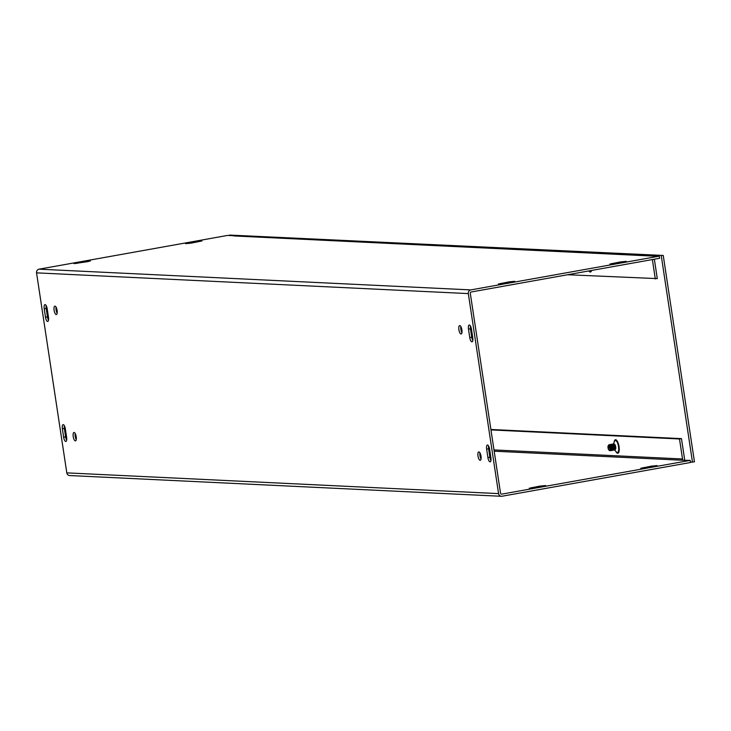 <?xml version="1.0" encoding="UTF-8"?>
<svg xmlns="http://www.w3.org/2000/svg" width="731" height="731" viewBox="0 0 731 731"><rect width="100%" height="100%" fill="white"/><g stroke="black" fill="none" stroke-linecap="round" stroke-linejoin="round"><path stroke-width="1.1" d="M567.558 274.746L657.279 278.612L654.346 259.213M655.305 278.959L652.372 259.56M684.399 460.11A3.207 2.997 92.7 0 0 684.499 458.629L681.475 438.627L490.894 429.472M490.967 429.919L679.501 438.975L682.526 458.977A1.069 0.996 -87.3 0 1 681.703 460.21L494.183 451.201M614.177 444.137A2.75 0.941 79.9 0 1 614.259 444.11A2.75 0.941 79.9 0 1 615.676 446.65A2.75 0.941 79.9 0 1 615.228 449.519A2.75 0.941 79.9 0 1 615.136 449.528M654.409 466.296L640.795 468.269L651.412 466.15L657.132 465.583L654.409 466.296M623.525 262.063L609.91 264.037L620.528 261.917L626.248 261.351L623.525 262.063M188.296 242.948L201.911 240.974L191.294 243.094L185.573 243.661L188.296 242.948L188.388 243.533M539.889 486.115L545.618 485.548L542.895 486.252L529.271 488.235L539.889 486.115L539.99 486.773M509.004 281.883L514.725 281.316L512.002 282.029L498.387 284.003L509.004 281.883L509.105 282.541M84.677 261.506L90.397 260.94L87.674 261.643L74.059 263.626L84.677 261.506L84.778 262.164M468.48 329.133A4.267 1.471 79.9 0 1 469.229 325.003A4.267 1.471 79.9 0 1 471.486 329.279L472.756 337.704A4.267 1.471 79.9 0 1 472.007 341.834A4.267 1.471 79.9 0 1 469.759 337.558L468.48 329.133L470.453 328.786L471.733 337.201A4.267 1.471 -100.1 0 0 472.793 340.518M470.417 325.962A4.267 1.471 -100.1 0 0 470.453 328.786M44.216 308.756A4.267 1.471 79.9 0 1 44.956 304.626A4.267 1.471 79.9 0 1 47.213 308.902L48.484 317.327A4.267 1.471 79.9 0 1 47.734 321.457A4.267 1.471 79.9 0 1 45.486 317.181L44.216 308.756L46.19 308.409L47.46 316.825A4.267 1.471 -100.1 0 0 48.52 320.141M46.144 305.585A4.267 1.471 -100.1 0 0 46.19 308.409M489.633 449.291L490.903 457.716A4.267 1.471 79.9 0 1 490.163 461.846A4.267 1.471 79.9 0 1 487.906 457.569L486.636 449.145A4.267 1.471 79.9 0 1 487.376 445.015A4.267 1.471 79.9 0 1 489.633 449.291M488.573 445.974A4.267 1.471 -100.1 0 0 488.61 448.788L489.88 457.213A4.267 1.471 -100.1 0 0 490.94 460.53M64.301 425.597A4.267 1.471 -100.1 0 0 64.337 428.412L65.607 436.836A4.267 1.471 -100.1 0 0 66.667 440.153M63.634 437.193L62.363 428.768A4.267 1.471 79.9 0 1 63.113 424.638A4.267 1.471 79.9 0 1 65.361 428.914L66.631 437.339A4.267 1.471 79.9 0 1 65.891 441.469A4.267 1.471 79.9 0 1 63.634 437.193L65.607 436.836M56.049 307.102A4.267 1.471 -100.1 0 0 56.086 309.926A4.267 1.471 -100.1 0 0 57.155 313.243M54.112 310.282A4.267 1.471 79.9 0 1 54.862 306.143A4.267 1.471 79.9 0 1 57.064 310.09A4.267 1.471 79.9 0 1 56.369 314.558A4.267 1.471 79.9 0 1 54.112 310.282M75.156 433.428A4.267 1.471 -100.1 0 0 75.192 436.252A4.267 1.471 -100.1 0 0 76.252 439.569M73.219 436.608A4.267 1.471 79.9 0 1 73.968 432.478A4.267 1.471 79.9 0 1 76.161 436.416A4.267 1.471 79.9 0 1 75.476 440.884A4.267 1.471 79.9 0 1 73.219 436.608M460.832 326.547A4.267 1.471 -100.1 0 0 460.868 329.361A4.267 1.471 -100.1 0 0 461.937 332.687M458.894 329.718A4.267 1.471 79.9 0 1 459.644 325.587A4.267 1.471 79.9 0 1 461.846 329.535A4.267 1.471 79.9 0 1 461.151 333.994A4.267 1.471 79.9 0 1 458.894 329.718M479.938 452.873A4.267 1.471 -100.1 0 0 479.975 455.696A4.267 1.471 -100.1 0 0 481.035 459.013M478.001 456.043A4.267 1.471 79.9 0 1 478.75 451.913A4.267 1.471 79.9 0 1 480.943 455.861A4.267 1.471 79.9 0 1 480.258 460.32A4.267 1.471 79.9 0 1 478.001 456.043M679.501 438.975L681.475 438.627M650.864 255.969A3.207 2.997 92.7 0 0 650.818 255.978L234.039 235.958A3.207 2.997 -87.3 0 1 234.669 235.921L651.129 255.923M650.809 255.978L659.298 256.161L470.801 289.905A3.207 2.997 92.7 0 0 468.315 293.597L498.569 493.617A3.207 2.997 92.7 0 0 502.005 496.239L690.503 462.495L690.183 460.393L501.685 494.138A1.069 0.996 -87.3 0 1 500.543 493.261L470.289 293.241A1.069 0.996 92.7 0 1 471.12 292.007L659.618 258.271L659.298 256.161M234.039 235.958L235.044 235.939M501.375 496.285L69.609 475.543A3.207 2.997 -87.3 0 1 66.804 472.875L36.55 272.855A3.207 2.997 -87.3 0 1 39.035 269.172L227.533 235.428L235.026 235.784M690.183 460.393L681.694 460.21M661.272 255.804L692.476 462.147L694.45 461.791L663.245 255.457L229.507 235.071L663.245 255.457M692.476 462.147L690.439 462.047M609.215 450.269A2.942 1.014 -100.1 0 0 609.471 450.543A2.942 1.014 -100.1 0 0 610.385 449.912A2.942 1.014 -100.1 0 0 609.581 445.426A2.942 1.014 -100.1 0 0 608.658 444.969L609.06 447.509L608.722 448.213L608.32 445.672M610.166 450.46A3.088 1.06 79.9 0 0 610.677 450.68A3.088 1.06 79.9 0 0 611.18 447.454A3.088 1.06 79.9 0 0 609.59 444.603A3.088 1.06 79.9 0 0 609.389 444.704L609.261 445.27M611.18 450.314A3.088 1.06 79.9 0 0 611.655 450.506A3.088 1.06 79.9 0 0 612.158 447.281A3.088 1.06 79.9 0 0 610.568 444.421A3.088 1.06 79.9 0 0 610.367 444.53L610.239 445.097M612.158 450.141A3.088 1.06 79.9 0 0 612.633 450.333A3.088 1.06 79.9 0 0 613.135 447.107A3.088 1.06 79.9 0 0 611.545 444.247A3.088 1.06 79.9 0 0 611.344 444.347L611.217 444.914M612.697 450.314A3.088 1.06 -100.1 0 0 612.761 450.305A3.088 1.06 -100.1 0 0 613.3 449.501A3.088 1.06 -100.1 0 0 612.459 444.795A3.088 1.06 -100.1 0 0 611.673 444.229A3.088 1.06 -100.1 0 0 611.609 444.247M611.719 450.488A3.088 1.06 -100.1 0 0 611.783 450.488A3.088 1.06 -100.1 0 0 612.322 449.675A3.088 1.06 -100.1 0 0 611.472 444.969A3.088 1.06 -100.1 0 0 610.687 444.402A3.088 1.06 -100.1 0 0 610.632 444.421M610.741 450.661A3.088 1.06 -100.1 0 0 610.796 450.661A3.088 1.06 -100.1 0 0 611.335 449.848A3.088 1.06 -100.1 0 0 610.495 445.152A3.088 1.06 -100.1 0 0 609.709 444.576A3.088 1.06 -100.1 0 0 609.654 444.594M612.149 444.421A3.088 1.06 79.9 0 1 612.523 444.073A3.088 1.06 79.9 0 1 613.784 445.636A3.088 1.06 79.9 0 1 613.62 450.159A3.088 1.06 79.9 0 1 613.135 449.967M613.674 450.141A3.088 1.06 -100.1 0 0 613.738 450.132A3.088 1.06 -100.1 0 0 614.278 449.327A3.088 1.06 -100.1 0 0 613.903 445.618A3.088 1.06 -100.1 0 0 613.437 444.622A3.088 1.06 -100.1 0 0 612.651 444.055A3.088 1.06 -100.1 0 0 612.587 444.064M613.126 444.238A3.088 1.06 79.9 0 1 613.51 443.9A3.088 1.06 79.9 0 1 614.762 445.462A3.088 1.06 79.9 0 1 614.597 449.976A3.088 1.06 79.9 0 1 614.122 449.793M614.652 449.967A3.088 1.06 -100.1 0 0 614.716 449.958A3.088 1.06 -100.1 0 0 615.255 449.154A3.088 1.06 -100.1 0 0 614.881 445.435A3.088 1.06 -100.1 0 0 614.415 444.448A3.088 1.06 -100.1 0 0 613.629 443.872A3.088 1.06 -100.1 0 0 613.565 443.891M608.347 445.508A2.44 0.841 79.9 0 1 609.755 447.993A2.44 0.841 79.9 0 1 608.987 450.15A2.44 0.841 79.9 0 1 608.009 446.202M588.83 270.936A6.844 2.348 -100.1 0 0 591.58 270.443M488.737 449.675L489.697 449.72M493.992 449.921L682.526 458.977M615.895 451.603A6.844 2.348 -100.1 0 0 618.59 452.635A6.844 2.348 -100.1 0 0 619.047 446.595A6.844 2.348 -100.1 0 0 616.535 440.199A6.844 2.348 -100.1 0 0 614.159 441.926M590.84 270.58A6.122 2.102 79.9 0 1 589.195 271.055L589.012 270.909M613.51 443.9L614.597 441.058A6.122 2.102 79.9 0 1 618.517 446.632A6.122 2.102 79.9 0 1 616.608 452.261L614.597 449.976M643.609 468.142L643.518 467.557M651.513 466.807L651.412 466.15M612.633 263.334L612.715 263.918M620.528 261.917L620.628 262.584M196.191 241.541L196.292 242.199M532.086 488.107L531.994 487.522M501.11 283.299L501.201 283.875M76.782 262.913L76.865 263.498M469.759 337.558L471.733 337.201M45.486 317.181L47.46 316.825M487.906 457.569L489.88 457.213M486.636 449.145L488.61 448.788M62.363 428.768L64.337 428.412M489.889 451L488.929 450.954M39.035 269.172L470.801 289.905M468.315 293.597L36.55 272.855M66.804 472.875L498.569 493.617M613.346 449.236A2.513 0.868 -100.1 0 0 613.4 449.035A2.513 0.868 -100.1 0 0 612.715 445.197A2.513 0.868 -100.1 0 0 612.587 445.024M613.263 449.629A2.513 0.868 -100.1 0 0 613.346 445.965A2.513 0.868 -100.1 0 0 612.377 444.686M612.286 449.803A2.513 0.868 -100.1 0 0 612.633 447.189A2.513 0.868 -100.1 0 0 611.399 444.859M612.368 449.419A2.513 0.868 -100.1 0 0 612.423 449.209A2.513 0.868 -100.1 0 0 611.737 445.38A2.513 0.868 -100.1 0 0 611.609 445.206M610.422 449.72A2.513 0.868 -100.1 0 0 610.467 449.556A2.513 0.868 -100.1 0 0 609.782 445.727A2.513 0.868 -100.1 0 0 609.681 445.59M610.312 450.159A2.513 0.868 -100.1 0 0 610.677 447.546A2.513 0.868 -100.1 0 0 609.435 445.216M611.39 449.592A2.513 0.868 -100.1 0 0 611.445 449.382A2.513 0.868 -100.1 0 0 610.76 445.554A2.513 0.868 -100.1 0 0 610.632 445.38M611.308 449.976A2.513 0.868 -100.1 0 0 611.655 447.372A2.513 0.868 -100.1 0 0 610.422 445.042M614.323 449.062A2.513 0.868 -100.1 0 0 614.378 448.861A2.513 0.868 -100.1 0 0 614.077 445.837A2.513 0.868 -100.1 0 0 613.693 445.024A2.513 0.868 -100.1 0 0 613.574 444.85M614.241 449.455A2.513 0.868 -100.1 0 0 614.323 445.791A2.513 0.868 -100.1 0 0 613.364 444.512M615.301 448.889A2.513 0.868 -100.1 0 0 615.365 448.679A2.513 0.868 -100.1 0 0 615.054 445.654A2.513 0.868 -100.1 0 0 614.68 444.85A2.513 0.868 -100.1 0 0 614.552 444.676M615.228 449.282A2.513 0.868 -100.1 0 0 615.301 445.618A2.513 0.868 -100.1 0 0 614.342 444.338M613.4 449.035L613.3 449.501M612.423 449.209L612.322 449.675M611.445 449.382L611.335 449.848M614.378 448.861L614.278 449.327M615.365 448.679L615.255 449.154M608.987 450.15L609.471 450.543"/></g></svg>
